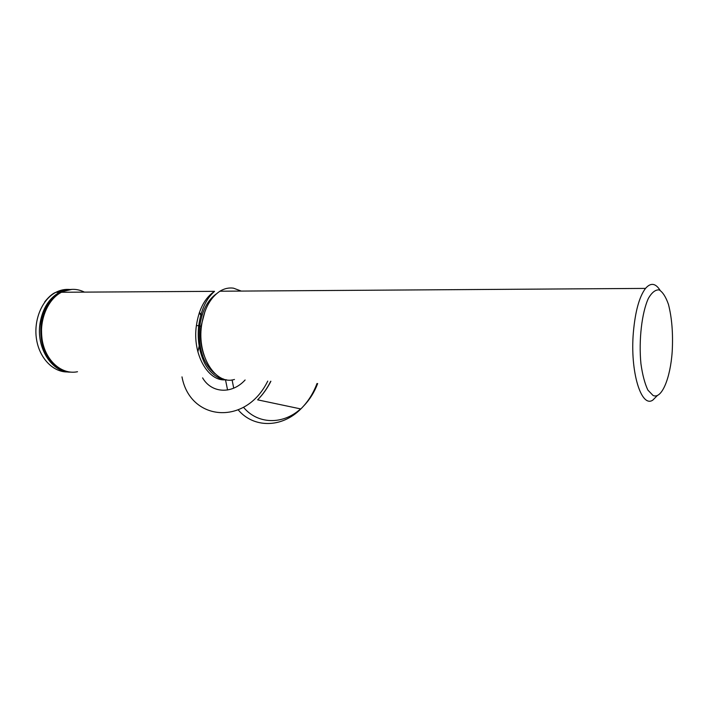 <?xml version="1.0" encoding="UTF-8"?>
<svg xmlns="http://www.w3.org/2000/svg" width="708" height="708" viewBox="0 0 708 708"><rect width="100%" height="100%" fill="white"/><g stroke="black" fill="none" stroke-linecap="round" stroke-linejoin="round"><path stroke-width="1.06" d="M672.202 351.54C673.166 333.583 671.919 317.865 668.449 304.387C665.83 296.873 662.732 292.041 659.157 289.899C655.458 289.59 651.873 292.395 648.413 298.316C641.829 312.538 638.607 340.229 640.935 363.762C642.483 374.859 644.811 383.647 647.9 390.117L653.05 395.462C661.626 399.569 670.405 378.32 672.202 351.54M660.068 290.289C655.537 283.094 650.679 282.474 645.51 288.404C639.315 296.652 635.271 311.281 633.377 332.282C629.908 371.647 641.298 408.401 652.856 400.064L657.528 395.356M205.046 311.193L201.019 326.326C199.762 336.849 200.824 346.681 204.214 355.814M241.304 291.077L233.498 288.174C228.87 287.51 224.339 288.519 219.905 291.218C210.17 297.732 204.046 309.184 201.532 325.583C196.948 356.23 215.843 385.488 234.454 379.461M216.365 293.847C207.515 300.201 201.984 310.909 199.762 325.963L198.709 325.742C197.275 338.805 199.072 350.92 204.125 362.089C209.656 374.178 221.17 380.497 226.056 379.683M198.691 325.742L196.408 325.503C198.842 309.246 204.886 297.856 214.551 291.333L61.472 292.262C47.047 299.617 38.303 322.078 42.569 342.026C46.684 362.027 62.587 374.966 77.508 371.727M226.233 379.718C208.382 382.373 192.045 354.124 196.408 325.503M201.426 326.441L199.762 325.963C197.859 347.681 202.922 363.585 214.949 373.674M199.178 313.122L201.807 316.06M202.01 315.396L199.408 312.449M65.676 292.236L77.508 292.156M225.489 379.762L227.578 389.993M238.251 409.932C253.499 428.048 281.572 428.34 300.829 408.95C307.874 401.967 313.263 393.498 316.998 383.524M232.091 379.904L233.72 388.161M243.543 407.295C257.243 424.065 282.448 425.375 300.599 408.897M303.697 405.932C309.723 399.675 314.379 392.214 317.662 383.559M71.959 289.36L59.525 292.28C49.144 298.13 42.657 308.396 40.073 323.078C35.878 347.84 52.056 372.815 70.543 372.125M67.756 371.939C53.304 372.443 39.391 358.319 36.48 339.061C33.453 319.839 42.188 299.289 55.914 292.298C60.534 289.935 65.278 289.006 70.145 289.519M57.693 294.422C48.852 300.608 43.321 310.201 41.108 323.22C39.223 344.185 45.356 359.248 59.499 368.399M56.737 292.298L65.331 290.28M245.11 379.984C231.826 394.639 211.382 393.197 202.612 377.886M270.89 381.258C267.297 388.365 262.872 394.56 257.624 399.843C262.818 394.56 267.181 388.365 270.721 381.249M181.991 376.877C190.08 420.995 245.508 426.49 267.748 381.099M84.42 292.112C76.871 288.377 69.216 288.421 61.472 292.262C57.021 294.67 55.72 295.404 51.118 300.856L46.834 307.502C44.675 311.706 42.931 317.476 41.595 324.822C41.144 336.141 42.374 344.814 45.277 350.858M68.481 289.784L59.525 292.28L55.914 292.298C52.675 293.448 48.967 296.608 44.781 301.794M219.905 291.218L645.51 288.404M214.551 291.369C206.196 298.564 200.922 310.024 198.727 325.742M197.877 351.832L199.718 343.548M257.624 399.843L300.829 408.95M220.746 378.78L223.286 378.904"/></g></svg>
